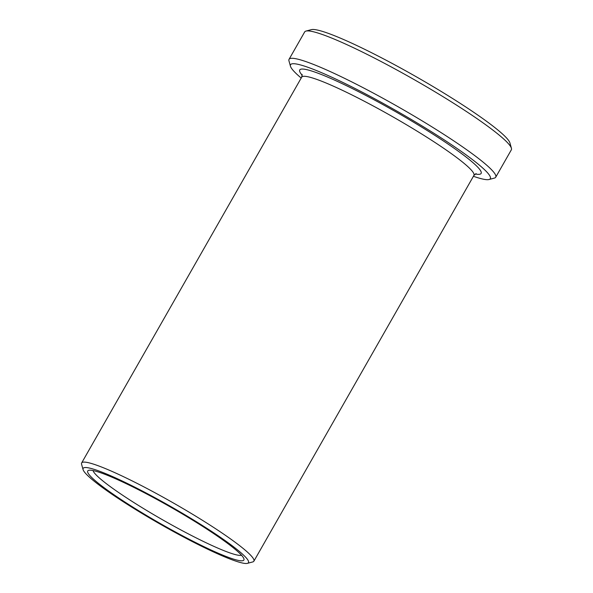 <?xml version="1.0" encoding="UTF-8"?>
<svg xmlns="http://www.w3.org/2000/svg" width="593" height="593" viewBox="0 0 593 593"><rect width="100%" height="100%" fill="white"/><g stroke="black" fill="none" stroke-linecap="round" stroke-linejoin="round"><path stroke-width="0.89" d="M247.429 563.35L252.788 561.919A99.135 10.696 -150.3 0 0 253.871 561.2A99.135 10.696 -150.3 0 0 225.585 535.442A99.135 10.696 -150.3 0 0 135.167 482.405A99.135 10.696 -150.3 0 0 81.649 462.963A99.135 10.696 -150.3 0 0 81.582 464.267L83.072 469.604A95.169 10.266 29.7 0 1 170.888 506.592A95.169 10.266 29.7 0 1 247.429 563.35A95.169 10.266 29.7 0 1 192.881 541.861A95.169 10.266 29.7 0 1 110.291 493.087A95.169 10.266 29.7 0 1 83.072 469.604M301.2 78.046A114.998 12.401 29.7 0 1 290.459 66.231A114.998 12.401 29.7 0 1 396.576 110.928A114.998 12.401 29.7 0 1 489.062 179.509A114.998 12.401 29.7 0 1 473.422 176.284M113.374 494.332A89.884 9.696 -150.3 0 0 199.248 544.359A89.884 9.696 -150.3 0 0 243.938 558.865A89.884 9.696 -150.3 0 0 170.606 507.089A89.884 9.696 -150.3 0 0 88.713 470.323A89.884 9.696 -150.3 0 0 113.374 494.332M241.536 555.248A85.918 9.266 29.7 0 1 192.443 535.998A85.918 9.266 29.7 0 1 117.644 491.842A85.918 9.266 29.7 0 1 93.049 470.553M489.062 179.509L494.414 178.078A118.963 12.831 -150.3 0 0 495.718 177.218A118.963 12.831 -150.3 0 0 461.769 146.308A118.963 12.831 -150.3 0 0 353.272 82.657A118.963 12.831 -150.3 0 0 289.043 59.337A118.963 12.831 -150.3 0 0 288.969 60.894L290.459 66.231M289.043 59.337L304.669 31.94A118.963 12.831 29.7 0 1 305.973 31.081A118.963 12.831 29.7 0 1 374.161 57.944A118.963 12.831 29.7 0 1 477.395 118.911A118.963 12.831 29.7 0 1 511.418 148.265A118.963 12.831 29.7 0 1 511.344 149.821L495.718 177.218M511.418 148.265L509.928 142.928A114.998 12.401 -150.3 0 0 416.108 76.682A114.998 12.401 -150.3 0 0 311.325 29.65L305.973 31.081M302.096 74.347L301.711 77.149A99.135 10.696 29.7 0 1 323.793 82.071A99.135 10.696 29.7 0 1 445.647 149.629A99.135 10.696 29.7 0 1 473.933 175.387L476.149 173.623M475.267 173.994A104.42 11.267 -150.3 0 0 437.968 137.376A104.42 11.267 -150.3 0 0 322.985 75.148A104.42 11.267 -150.3 0 0 302.23 75.289M253.871 561.2L473.933 175.387M81.649 462.963L301.711 77.149"/></g></svg>

